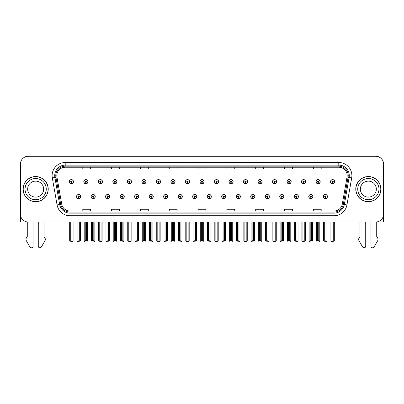 <?xml version="1.0" encoding="UTF-8"?>
<svg xmlns="http://www.w3.org/2000/svg" width="404" height="404" viewBox="0 0 404 404"><rect width="100%" height="100%" fill="white"/><g stroke="black" fill="none" stroke-linecap="round" stroke-linejoin="round"><path stroke-width="0.61" d="M207.161 196.566A2.096 2.096 0 0 0 209.257 198.662A2.096 2.096 0 0 0 211.353 196.566A2.096 2.096 0 0 0 209.257 194.47A2.096 2.096 0 0 0 207.161 196.566M221.675 196.566A2.096 2.096 0 0 0 223.771 198.662A2.096 2.096 0 0 0 225.866 196.566A2.096 2.096 0 0 0 223.771 194.47A2.096 2.096 0 0 0 221.675 196.566M236.183 196.566A2.096 2.096 0 0 0 238.279 198.662A2.096 2.096 0 0 0 240.375 196.566A2.096 2.096 0 0 0 238.279 194.47A2.096 2.096 0 0 0 236.183 196.566M279.725 196.566A2.096 2.096 0 0 0 281.82 198.662A2.096 2.096 0 0 0 283.916 196.566A2.096 2.096 0 0 0 281.82 194.47A2.096 2.096 0 0 0 279.725 196.566M308.747 196.566A2.096 2.096 0 0 0 310.843 198.662A2.096 2.096 0 0 0 312.938 196.566A2.096 2.096 0 0 0 310.843 194.47A2.096 2.096 0 0 0 308.747 196.566M294.238 196.566A2.096 2.096 0 0 0 296.334 198.662A2.096 2.096 0 0 0 298.43 196.566A2.096 2.096 0 0 0 296.334 194.47A2.096 2.096 0 0 0 294.238 196.566M250.697 196.566A2.096 2.096 0 0 0 252.793 198.662A2.096 2.096 0 0 0 254.889 196.566A2.096 2.096 0 0 0 252.793 194.47A2.096 2.096 0 0 0 250.697 196.566M192.647 196.566A2.096 2.096 0 0 0 194.743 198.662A2.096 2.096 0 0 0 196.839 196.566A2.096 2.096 0 0 0 194.743 194.47A2.096 2.096 0 0 0 192.647 196.566M178.134 196.566A2.096 2.096 0 0 0 180.229 198.662A2.096 2.096 0 0 0 182.325 196.566A2.096 2.096 0 0 0 180.229 194.47A2.096 2.096 0 0 0 178.134 196.566M163.625 196.566A2.096 2.096 0 0 0 165.721 198.662A2.096 2.096 0 0 0 167.817 196.566A2.096 2.096 0 0 0 165.721 194.47A2.096 2.096 0 0 0 163.625 196.566M149.111 196.566A2.096 2.096 0 0 0 151.207 198.662A2.096 2.096 0 0 0 153.303 196.566A2.096 2.096 0 0 0 151.207 194.47A2.096 2.096 0 0 0 149.111 196.566M134.598 196.566A2.096 2.096 0 0 0 136.693 198.662A2.096 2.096 0 0 0 138.789 196.566A2.096 2.096 0 0 0 136.693 194.47A2.096 2.096 0 0 0 134.598 196.566M120.084 196.566A2.096 2.096 0 0 0 122.18 198.662A2.096 2.096 0 0 0 124.275 196.566A2.096 2.096 0 0 0 122.18 194.47A2.096 2.096 0 0 0 120.084 196.566M105.57 196.566A2.096 2.096 0 0 0 107.666 198.662A2.096 2.096 0 0 0 109.762 196.566A2.096 2.096 0 0 0 107.666 194.47A2.096 2.096 0 0 0 105.57 196.566M91.062 196.566A2.096 2.096 0 0 0 93.157 198.662A2.096 2.096 0 0 0 95.253 196.566A2.096 2.096 0 0 0 93.157 194.47A2.096 2.096 0 0 0 91.062 196.566M76.548 196.566A2.096 2.096 0 0 0 78.644 198.662A2.096 2.096 0 0 0 80.739 196.566A2.096 2.096 0 0 0 78.644 194.47A2.096 2.096 0 0 0 76.548 196.566M265.211 196.566A2.096 2.096 0 0 0 267.307 198.662A2.096 2.096 0 0 0 269.402 196.566A2.096 2.096 0 0 0 267.307 194.47A2.096 2.096 0 0 0 265.211 196.566M199.904 181.689A2.096 2.096 0 0 0 202 183.785A2.096 2.096 0 0 0 204.096 181.689A2.096 2.096 0 0 0 202 179.593A2.096 2.096 0 0 0 199.904 181.689M214.418 181.689A2.096 2.096 0 0 0 216.514 183.785A2.096 2.096 0 0 0 218.609 181.689A2.096 2.096 0 0 0 216.514 179.593A2.096 2.096 0 0 0 214.418 181.689M228.932 181.689A2.096 2.096 0 0 0 231.027 183.785A2.096 2.096 0 0 0 233.123 181.689A2.096 2.096 0 0 0 231.027 179.593A2.096 2.096 0 0 0 228.932 181.689M272.468 181.689A2.096 2.096 0 0 0 274.563 183.785A2.096 2.096 0 0 0 276.659 181.689A2.096 2.096 0 0 0 274.563 179.593A2.096 2.096 0 0 0 272.468 181.689M286.981 181.689A2.096 2.096 0 0 0 289.077 183.785A2.096 2.096 0 0 0 291.173 181.689A2.096 2.096 0 0 0 289.077 179.593A2.096 2.096 0 0 0 286.981 181.689M301.49 181.689A2.096 2.096 0 0 0 303.586 183.785A2.096 2.096 0 0 0 305.682 181.689A2.096 2.096 0 0 0 303.586 179.593A2.096 2.096 0 0 0 301.49 181.689M243.44 181.689A2.096 2.096 0 0 0 245.536 183.785A2.096 2.096 0 0 0 247.632 181.689A2.096 2.096 0 0 0 245.536 179.593A2.096 2.096 0 0 0 243.44 181.689M316.004 181.689A2.096 2.096 0 0 0 318.099 183.785A2.096 2.096 0 0 0 320.195 181.689A2.096 2.096 0 0 0 318.099 179.593A2.096 2.096 0 0 0 316.004 181.689M185.391 181.689A2.096 2.096 0 0 0 187.486 183.785A2.096 2.096 0 0 0 189.582 181.689A2.096 2.096 0 0 0 187.486 179.593A2.096 2.096 0 0 0 185.391 181.689M170.877 181.689A2.096 2.096 0 0 0 172.973 183.785A2.096 2.096 0 0 0 175.068 181.689A2.096 2.096 0 0 0 172.973 179.593A2.096 2.096 0 0 0 170.877 181.689M156.368 181.689A2.096 2.096 0 0 0 158.464 183.785A2.096 2.096 0 0 0 160.56 181.689A2.096 2.096 0 0 0 158.464 179.593A2.096 2.096 0 0 0 156.368 181.689M141.855 181.689A2.096 2.096 0 0 0 143.95 183.785A2.096 2.096 0 0 0 146.046 181.689A2.096 2.096 0 0 0 143.95 179.593A2.096 2.096 0 0 0 141.855 181.689M127.341 181.689A2.096 2.096 0 0 0 129.437 183.785A2.096 2.096 0 0 0 131.532 181.689A2.096 2.096 0 0 0 129.437 179.593A2.096 2.096 0 0 0 127.341 181.689M112.827 181.689A2.096 2.096 0 0 0 114.923 183.785A2.096 2.096 0 0 0 117.019 181.689A2.096 2.096 0 0 0 114.923 179.593A2.096 2.096 0 0 0 112.827 181.689M98.318 181.689A2.096 2.096 0 0 0 100.414 183.785A2.096 2.096 0 0 0 102.51 181.689A2.096 2.096 0 0 0 100.414 179.593A2.096 2.096 0 0 0 98.318 181.689M83.805 181.689A2.096 2.096 0 0 0 85.9 183.785A2.096 2.096 0 0 0 87.996 181.689A2.096 2.096 0 0 0 85.9 179.593A2.096 2.096 0 0 0 83.805 181.689M69.291 181.689A2.096 2.096 0 0 0 71.387 183.785A2.096 2.096 0 0 0 73.483 181.689A2.096 2.096 0 0 0 71.387 179.593A2.096 2.096 0 0 0 69.291 181.689M257.954 181.689A2.096 2.096 0 0 0 260.05 183.785A2.096 2.096 0 0 0 262.146 181.689A2.096 2.096 0 0 0 260.05 179.593A2.096 2.096 0 0 0 257.954 181.689M323.261 196.566A2.096 2.096 0 0 0 325.356 198.662A2.096 2.096 0 0 0 327.452 196.566A2.096 2.096 0 0 0 325.356 194.47A2.096 2.096 0 0 0 323.261 196.566M330.517 181.689A2.096 2.096 0 0 0 332.613 183.785A2.096 2.096 0 0 0 334.709 181.689A2.096 2.096 0 0 0 332.613 179.593A2.096 2.096 0 0 0 330.517 181.689M376.725 221.937L383.593 222.003L383.593 164.11A7.858 7.858 0 0 0 375.73 156.252L28.27 156.252A7.858 7.858 0 0 0 20.407 164.11L20.407 222.003L27.275 222.003L27.275 236.527L26.341 238.067A2.621 2.621 0 0 0 26.154 240.4L29.916 246.97A1.672 1.672 0 0 0 33.037 246.132L33.037 222.003L38.274 222.003L38.274 246.132A1.672 1.672 0 0 0 41.395 246.97L45.157 240.4A2.621 2.621 0 0 0 44.97 238.067L44.036 236.527L44.036 222.003M359.964 222.003L359.964 236.527L359.03 238.067A2.621 2.621 0 0 0 358.843 240.4L362.605 246.97A1.672 1.672 0 0 0 365.726 246.132L365.726 222.003L370.963 222.003L370.963 246.132A1.672 1.672 0 0 0 374.084 246.97L377.846 240.4A2.621 2.621 0 0 0 377.659 238.067L376.725 236.527L376.725 222.003M23.084 189.128A12.574 12.574 0 0 0 35.658 201.702A12.574 12.574 0 0 0 48.227 189.128A12.574 12.574 0 0 0 35.658 176.553A12.574 12.574 0 0 0 23.084 189.128M355.772 189.128A12.574 12.574 0 0 0 368.342 201.702A12.574 12.574 0 0 0 380.916 189.128A12.574 12.574 0 0 0 368.342 176.553A12.574 12.574 0 0 0 355.772 189.128M56.823 175.609A8.383 8.383 0 0 1 65.206 167.226L338.794 167.226A8.383 8.383 0 0 1 347.051 177.063L342.284 204.101A8.383 8.383 0 0 1 334.027 211.024L69.973 211.024A8.383 8.383 0 0 1 61.716 204.101L56.949 177.063A8.383 8.383 0 0 1 56.823 175.609M55.772 175.609A9.428 9.428 0 0 0 55.919 177.25L60.686 204.283A9.428 9.428 0 0 0 69.973 212.075L334.027 212.075A9.428 9.428 0 0 0 343.314 204.283L348.081 177.25A9.428 9.428 0 0 0 338.794 166.18L65.206 166.18A9.428 9.428 0 0 0 55.772 175.609M52.308 177.886A13.1 13.1 0 0 1 65.206 162.514L338.794 162.514A13.1 13.1 0 0 1 351.692 177.886L346.93 204.919A13.1 13.1 0 0 1 334.027 215.741L69.973 215.741A13.1 13.1 0 0 1 57.07 204.919L52.308 177.886L54.883 177.432A10.479 10.479 0 0 1 65.206 165.13L338.794 165.13A10.479 10.479 0 0 1 349.117 177.432L344.349 204.464A10.479 10.479 0 0 1 334.027 213.12L69.973 213.12A10.479 10.479 0 0 1 59.651 204.464L54.883 177.432A10.479 10.479 0 0 1 54.727 175.609M375.73 156.252L28.27 156.252M20.407 164.11L20.407 214.145A7.858 7.858 0 0 0 28.27 222.003L375.73 222.003A7.858 7.858 0 0 0 383.593 214.145L383.593 164.11M198.071 167.226L198.071 169.003L205.929 169.003L205.929 167.226M169.256 167.226L169.256 169.003L177.114 169.003L177.114 167.226M140.441 167.226L140.441 169.003L148.298 169.003L148.298 167.226M111.625 167.226L111.625 169.003L119.483 169.003L119.483 167.226M82.81 167.226L82.81 169.003L90.668 169.003L90.668 167.226M226.886 167.226L226.886 169.003L234.744 169.003L234.744 167.226M255.702 167.226L255.702 169.003L263.56 169.003L263.56 167.226M284.517 167.226L284.517 169.003L292.375 169.003L292.375 167.226M313.332 167.226L313.332 169.003L321.19 169.003L321.19 167.226M205.929 211.024L205.929 209.252L198.071 209.252L198.071 211.024M177.114 211.024L177.114 209.252L169.256 209.252L169.256 211.024M148.298 211.024L148.298 209.252L140.441 209.252L140.441 211.024M119.483 211.024L119.483 209.252L111.625 209.252L111.625 211.024M90.668 211.024L90.668 209.252L82.81 209.252L82.81 211.024M234.744 211.024L234.744 209.252L226.886 209.252L226.886 211.024M263.56 211.024L263.56 209.252L255.702 209.252L255.702 211.024M292.375 211.024L292.375 209.252L284.517 209.252L284.517 211.024M321.19 211.024L321.19 209.252L313.332 209.252L313.332 211.024M326.013 222.003L326.013 240.415L325.356 241.35L324.7 240.415L324.7 237.981L323.654 237.981L323.654 240.602L324.412 241.91L326.306 241.91L327.058 240.602L327.058 222.003M325.326 197.223L325.271 198.531A1.964 1.964 0 0 1 323.392 196.566A1.964 1.964 0 0 1 325.356 194.602A1.964 1.964 0 0 1 327.321 196.566A1.964 1.964 0 0 1 325.442 198.531L325.387 197.223A0.657 0.657 0 0 0 326.013 196.566A0.657 0.657 0 0 0 325.356 195.91A0.657 0.657 0 0 0 324.7 196.566A0.657 0.657 0 0 0 325.326 197.223L325.346 196.829A0.263 0.263 0 0 1 325.094 196.566A0.263 0.263 0 0 1 325.356 196.304A0.263 0.263 0 0 1 325.619 196.566A0.263 0.263 0 0 1 325.366 196.829L325.387 197.223M323.654 222.003L323.654 237.981M324.7 222.003L324.7 237.981M326.013 237.981L327.058 237.981M333.27 222.003L333.27 240.415L332.613 241.35L331.957 240.415L331.957 237.981L330.911 237.981L330.911 240.602L331.669 241.91L333.558 241.91L334.315 240.602L334.315 222.003M332.583 182.34L332.527 183.648A1.964 1.964 0 0 1 330.649 181.689A1.964 1.964 0 0 1 332.613 179.724A1.964 1.964 0 0 1 334.578 181.689A1.964 1.964 0 0 1 332.699 183.648L332.644 182.34A0.657 0.657 0 0 0 333.27 181.689A0.657 0.657 0 0 0 332.613 181.032A0.657 0.657 0 0 0 331.957 181.689A0.657 0.657 0 0 0 332.583 182.34L332.603 181.952A0.263 0.263 0 0 1 332.351 181.689A0.263 0.263 0 0 1 332.613 181.426A0.263 0.263 0 0 1 332.876 181.689A0.263 0.263 0 0 1 332.623 181.952L332.644 182.34M330.911 222.003L330.911 237.981M331.957 222.003L331.957 237.981M333.27 237.981L334.315 237.981M311.499 222.003L311.499 240.415L310.843 241.35L310.191 240.415L310.191 237.981L309.141 237.981L309.141 240.602L309.898 241.91L311.792 241.91L312.544 240.602L312.544 222.003M310.817 197.223L310.757 198.531A1.964 1.964 0 0 1 308.878 196.566A1.964 1.964 0 0 1 310.843 194.602A1.964 1.964 0 0 1 312.807 196.566A1.964 1.964 0 0 1 310.929 198.531L310.873 197.223A0.657 0.657 0 0 0 311.499 196.566A0.657 0.657 0 0 0 310.843 195.91A0.657 0.657 0 0 0 310.191 196.566A0.657 0.657 0 0 0 310.817 197.223L310.833 196.829A0.263 0.263 0 0 1 310.58 196.566A0.263 0.263 0 0 1 310.843 196.304A0.263 0.263 0 0 1 311.105 196.566A0.263 0.263 0 0 1 310.858 196.829L310.873 197.223M309.141 222.003L309.141 237.981M310.191 222.003L310.191 237.981M311.499 237.981L312.544 237.981M296.985 222.003L296.985 240.415L296.334 241.35L295.678 240.415L295.678 237.981L294.627 237.981L294.627 240.602L295.385 241.91L297.278 241.91L298.036 240.602L298.036 222.003M296.304 197.223L296.248 198.531A1.964 1.964 0 0 1 294.364 196.566A1.964 1.964 0 0 1 296.334 194.602A1.964 1.964 0 0 1 298.298 196.566A1.964 1.964 0 0 1 296.42 198.531L296.359 197.223A0.657 0.657 0 0 0 296.985 196.566A0.657 0.657 0 0 0 296.334 195.91A0.657 0.657 0 0 0 295.678 196.566A0.657 0.657 0 0 0 296.304 197.223L296.319 196.829A0.263 0.263 0 0 1 296.071 196.566A0.263 0.263 0 0 1 296.334 196.304A0.263 0.263 0 0 1 296.592 196.566A0.263 0.263 0 0 1 296.344 196.829L296.359 197.223M294.627 222.003L294.627 237.981M295.678 222.003L295.678 237.981M296.985 237.981L298.036 237.981M282.472 222.003L282.472 240.415L281.82 241.35L281.164 240.415L281.164 237.981L280.118 237.981L280.118 240.602L280.871 241.91L282.765 241.91L283.522 240.602L283.522 222.003M281.79 197.223L281.734 198.531A1.964 1.964 0 0 1 279.856 196.566A1.964 1.964 0 0 1 281.82 194.602A1.964 1.964 0 0 1 283.785 196.566A1.964 1.964 0 0 1 281.906 198.531L281.846 197.223A0.657 0.657 0 0 0 282.472 196.566A0.657 0.657 0 0 0 281.82 195.91A0.657 0.657 0 0 0 281.164 196.566A0.657 0.657 0 0 0 281.79 197.223L281.81 196.829A0.263 0.263 0 0 1 281.558 196.566A0.263 0.263 0 0 1 281.82 196.304A0.263 0.263 0 0 1 282.083 196.566A0.263 0.263 0 0 1 281.83 196.829L281.846 197.223M280.118 222.003L280.118 237.981M281.164 222.003L281.164 237.981M282.472 237.981L283.522 237.981M318.756 222.003L318.756 240.415L318.099 241.35L317.448 240.415L317.448 237.981L316.398 237.981L316.398 240.602L317.155 241.91L319.049 241.91L319.801 240.602L319.801 222.003M318.074 182.34L318.014 183.648A1.964 1.964 0 0 1 316.135 181.689A1.964 1.964 0 0 1 318.099 179.724A1.964 1.964 0 0 1 320.064 181.689A1.964 1.964 0 0 1 318.185 183.648L318.13 182.34A0.657 0.657 0 0 0 318.756 181.689A0.657 0.657 0 0 0 318.099 181.032A0.657 0.657 0 0 0 317.448 181.689A0.657 0.657 0 0 0 318.074 182.34L318.089 181.952A0.263 0.263 0 0 1 317.837 181.689A0.263 0.263 0 0 1 318.099 181.426A0.263 0.263 0 0 1 318.362 181.689A0.263 0.263 0 0 1 318.11 181.952L318.13 182.34M316.398 222.003L316.398 237.981M317.448 222.003L317.448 237.981M318.756 237.981L319.801 237.981M304.242 222.003L304.242 240.415L303.586 241.35L302.934 240.415L302.934 237.981L301.884 237.981L301.884 240.602L302.641 241.91L304.535 241.91L305.293 240.602L305.293 222.003M303.561 182.34L303.5 183.648A1.964 1.964 0 0 1 301.621 181.689A1.964 1.964 0 0 1 303.586 179.724A1.964 1.964 0 0 1 305.55 181.689A1.964 1.964 0 0 1 303.672 183.648L303.616 182.34A0.657 0.657 0 0 0 304.242 181.689A0.657 0.657 0 0 0 303.586 181.032A0.657 0.657 0 0 0 302.934 181.689A0.657 0.657 0 0 0 303.561 182.34L303.576 181.952A0.263 0.263 0 0 1 303.328 181.689A0.263 0.263 0 0 1 303.586 181.426A0.263 0.263 0 0 1 303.848 181.689A0.263 0.263 0 0 1 303.601 181.952L303.616 182.34M301.884 222.003L301.884 237.981M302.934 222.003L302.934 237.981M304.242 237.981L305.293 237.981M289.729 222.003L289.729 240.415L289.077 241.35L288.421 240.415L288.421 237.981L287.37 237.981L287.37 240.602L288.128 241.91L290.022 241.91L290.779 240.602L290.779 222.003M289.047 182.34L288.991 183.648A1.964 1.964 0 0 1 287.113 181.689A1.964 1.964 0 0 1 289.077 179.724A1.964 1.964 0 0 1 291.042 181.689A1.964 1.964 0 0 1 289.163 183.648L289.102 182.34A0.657 0.657 0 0 0 289.729 181.689A0.657 0.657 0 0 0 289.077 181.032A0.657 0.657 0 0 0 288.421 181.689A0.657 0.657 0 0 0 289.047 182.34L289.062 181.952A0.263 0.263 0 0 1 288.815 181.689A0.263 0.263 0 0 1 289.077 181.426A0.263 0.263 0 0 1 289.34 181.689A0.263 0.263 0 0 1 289.087 181.952L289.102 182.34M287.37 222.003L287.37 237.981M288.421 222.003L288.421 237.981M289.729 237.981L290.779 237.981M275.22 222.003L275.22 240.415L274.563 241.35L273.907 240.415L273.907 237.981L272.862 237.981L272.862 240.602L273.614 241.91L275.508 241.91L276.265 240.602L276.265 222.003M274.533 182.34L274.478 183.648A1.964 1.964 0 0 1 272.599 181.689A1.964 1.964 0 0 1 274.563 179.724A1.964 1.964 0 0 1 276.528 181.689A1.964 1.964 0 0 1 274.649 183.648L274.594 182.34A0.657 0.657 0 0 0 275.22 181.689A0.657 0.657 0 0 0 274.563 181.032A0.657 0.657 0 0 0 273.907 181.689A0.657 0.657 0 0 0 274.533 182.34L274.553 181.952A0.263 0.263 0 0 1 274.301 181.689A0.263 0.263 0 0 1 274.563 181.426A0.263 0.263 0 0 1 274.826 181.689A0.263 0.263 0 0 1 274.574 181.952L274.594 182.34M272.862 222.003L272.862 237.981M273.907 222.003L273.907 237.981M275.22 237.981L276.265 237.981M20.407 201.162A5.237 5.237 0 0 0 20.2 201.177L20.2 179.694A5.237 5.237 0 0 1 20.407 178.23M20.407 205.894L20.407 203.273M383.593 178.23A5.237 5.237 0 0 1 383.8 179.694L383.8 201.177A5.237 5.237 0 0 0 383.593 201.162M383.593 203.273L383.593 205.894M43.647 189.128A7.989 7.989 0 0 0 35.658 181.138A7.989 7.989 0 0 0 27.664 189.128A7.989 7.989 0 0 0 35.658 197.117A7.989 7.989 0 0 0 43.647 189.128A7.989 7.989 0 0 1 35.658 197.117A7.989 7.989 0 0 1 27.664 189.128M23.215 189.128A12.443 12.443 0 0 1 35.658 176.684A12.443 12.443 0 0 1 48.096 189.128A12.443 12.443 0 0 1 35.658 201.571A12.443 12.443 0 0 1 23.215 189.128M376.336 189.128A7.989 7.989 0 0 0 368.342 181.138A7.989 7.989 0 0 0 360.353 189.128A7.989 7.989 0 0 0 368.342 197.117A7.989 7.989 0 0 0 376.336 189.128A7.989 7.989 0 0 1 368.342 197.117A7.989 7.989 0 0 1 360.353 189.128M355.904 189.128A12.443 12.443 0 0 1 368.342 176.684A12.443 12.443 0 0 1 380.785 189.128A12.443 12.443 0 0 1 368.342 201.571A12.443 12.443 0 0 1 355.904 189.128M267.963 222.003L267.963 240.415L267.307 241.35L266.65 240.415L266.65 237.981L265.605 237.981L265.605 240.602L266.362 241.91L268.251 241.91L269.008 240.602L269.008 222.003M267.276 197.223L267.221 198.531A1.964 1.964 0 0 1 265.342 196.566A1.964 1.964 0 0 1 267.307 194.602A1.964 1.964 0 0 1 269.271 196.566A1.964 1.964 0 0 1 267.392 198.531L267.337 197.223A0.657 0.657 0 0 0 267.963 196.566A0.657 0.657 0 0 0 267.307 195.91A0.657 0.657 0 0 0 266.65 196.566A0.657 0.657 0 0 0 267.276 197.223L267.296 196.829A0.263 0.263 0 0 1 267.044 196.566A0.263 0.263 0 0 1 267.307 196.304A0.263 0.263 0 0 1 267.569 196.566A0.263 0.263 0 0 1 267.317 196.829L267.337 197.223M265.605 222.003L265.605 237.981M266.65 222.003L266.65 237.981M267.963 237.981L269.008 237.981M253.449 222.003L253.449 240.415L252.793 241.35L252.141 240.415L252.141 237.981L251.091 237.981L251.091 240.602L251.849 241.91L253.742 241.91L254.495 240.602L254.495 222.003M252.768 197.223L252.707 198.531A1.964 1.964 0 0 1 250.828 196.566A1.964 1.964 0 0 1 252.793 194.602A1.964 1.964 0 0 1 254.757 196.566A1.964 1.964 0 0 1 252.879 198.531L252.823 197.223A0.657 0.657 0 0 0 253.449 196.566A0.657 0.657 0 0 0 252.793 195.91A0.657 0.657 0 0 0 252.141 196.566A0.657 0.657 0 0 0 252.768 197.223L252.783 196.829A0.263 0.263 0 0 1 252.53 196.566A0.263 0.263 0 0 1 252.793 196.304A0.263 0.263 0 0 1 253.056 196.566A0.263 0.263 0 0 1 252.803 196.829L252.823 197.223M251.091 222.003L251.091 237.981M252.141 222.003L252.141 237.981M253.449 237.981L254.495 237.981M238.936 222.003L238.936 240.415L238.279 241.35L237.628 240.415L237.628 237.981L236.577 237.981L236.577 240.602L237.335 241.91L239.229 241.91L239.986 240.602L239.986 222.003M238.254 197.223L238.193 198.531A1.964 1.964 0 0 1 236.315 196.566A1.964 1.964 0 0 1 238.279 194.602A1.964 1.964 0 0 1 240.244 196.566A1.964 1.964 0 0 1 238.365 198.531L238.309 197.223A0.657 0.657 0 0 0 238.936 196.566A0.657 0.657 0 0 0 238.279 195.91A0.657 0.657 0 0 0 237.628 196.566A0.657 0.657 0 0 0 238.254 197.223L238.269 196.829A0.263 0.263 0 0 1 238.022 196.566A0.263 0.263 0 0 1 238.279 196.304A0.263 0.263 0 0 1 238.542 196.566A0.263 0.263 0 0 1 238.294 196.829L238.309 197.223M236.577 222.003L236.577 237.981M237.628 222.003L237.628 237.981M238.936 237.981L239.986 237.981M260.706 222.003L260.706 240.415L260.05 241.35L259.393 240.415L259.393 237.981L258.348 237.981L258.348 240.602L259.105 241.91L260.999 241.91L261.752 240.602L261.752 222.003M260.019 182.34L259.964 183.648A1.964 1.964 0 0 1 258.085 181.689A1.964 1.964 0 0 1 260.05 179.724A1.964 1.964 0 0 1 262.014 181.689A1.964 1.964 0 0 1 260.136 183.648L260.08 182.34A0.657 0.657 0 0 0 260.706 181.689A0.657 0.657 0 0 0 260.05 181.032A0.657 0.657 0 0 0 259.393 181.689A0.657 0.657 0 0 0 260.019 182.34L260.04 181.952A0.263 0.263 0 0 1 259.787 181.689A0.263 0.263 0 0 1 260.05 181.426A0.263 0.263 0 0 1 260.312 181.689A0.263 0.263 0 0 1 260.06 181.952L260.08 182.34M258.348 222.003L258.348 237.981M259.393 222.003L259.393 237.981M260.706 237.981L261.752 237.981M246.193 222.003L246.193 240.415L245.536 241.35L244.885 240.415L244.885 237.981L243.834 237.981L243.834 240.602L244.592 241.91L246.485 241.91L247.243 240.602L247.243 222.003M245.511 182.34L245.45 183.648A1.964 1.964 0 0 1 243.572 181.689A1.964 1.964 0 0 1 245.536 179.724A1.964 1.964 0 0 1 247.501 181.689A1.964 1.964 0 0 1 245.622 183.648L245.566 182.34A0.657 0.657 0 0 0 246.193 181.689A0.657 0.657 0 0 0 245.536 181.032A0.657 0.657 0 0 0 244.885 181.689A0.657 0.657 0 0 0 245.511 182.34L245.526 181.952A0.263 0.263 0 0 1 245.273 181.689A0.263 0.263 0 0 1 245.536 181.426A0.263 0.263 0 0 1 245.799 181.689A0.263 0.263 0 0 1 245.551 181.952L245.566 182.34M243.834 222.003L243.834 237.981M244.885 222.003L244.885 237.981M246.193 237.981L247.243 237.981M231.679 222.003L231.679 240.415L231.027 241.35L230.371 240.415L230.371 237.981L229.321 237.981L229.321 240.602L230.078 241.91L231.972 241.91L232.729 240.602L232.729 222.003M230.997 182.34L230.942 183.648A1.964 1.964 0 0 1 229.063 181.689A1.964 1.964 0 0 1 231.027 179.724A1.964 1.964 0 0 1 232.992 181.689A1.964 1.964 0 0 1 231.113 183.648L231.053 182.34A0.657 0.657 0 0 0 231.679 181.689A0.657 0.657 0 0 0 231.027 181.032A0.657 0.657 0 0 0 230.371 181.689A0.657 0.657 0 0 0 230.997 182.34L231.012 181.952A0.263 0.263 0 0 1 230.765 181.689A0.263 0.263 0 0 1 231.027 181.426A0.263 0.263 0 0 1 231.285 181.689A0.263 0.263 0 0 1 231.037 181.952L231.053 182.34M229.321 222.003L229.321 237.981M230.371 222.003L230.371 237.981M231.679 237.981L232.729 237.981M224.422 222.003L224.422 240.415L223.771 241.35L223.114 240.415L223.114 237.981L222.064 237.981L222.064 240.602L222.821 241.91L224.715 241.91L225.472 240.602L225.472 222.003M223.74 197.223L223.685 198.531A1.964 1.964 0 0 1 221.806 196.566A1.964 1.964 0 0 1 223.771 194.602A1.964 1.964 0 0 1 225.735 196.566A1.964 1.964 0 0 1 223.856 198.531L223.796 197.223A0.657 0.657 0 0 0 224.422 196.566A0.657 0.657 0 0 0 223.771 195.91A0.657 0.657 0 0 0 223.114 196.566A0.657 0.657 0 0 0 223.74 197.223L223.755 196.829A0.263 0.263 0 0 1 223.508 196.566A0.263 0.263 0 0 1 223.771 196.304A0.263 0.263 0 0 1 224.033 196.566A0.263 0.263 0 0 1 223.781 196.829L223.796 197.223M222.064 222.003L222.064 237.981M223.114 222.003L223.114 237.981M224.422 237.981L225.472 237.981M209.913 222.003L209.913 240.415L209.257 241.35L208.6 240.415L208.6 237.981L207.555 237.981L207.555 240.602L208.307 241.91L210.201 241.91L210.959 240.602L210.959 222.003M209.227 197.223L209.171 198.531A1.964 1.964 0 0 1 207.292 196.566A1.964 1.964 0 0 1 209.257 194.602A1.964 1.964 0 0 1 211.221 196.566A1.964 1.964 0 0 1 209.343 198.531L209.287 197.223A0.657 0.657 0 0 0 209.913 196.566A0.657 0.657 0 0 0 209.257 195.91A0.657 0.657 0 0 0 208.6 196.566A0.657 0.657 0 0 0 209.227 197.223L209.247 196.829A0.263 0.263 0 0 1 208.994 196.566A0.263 0.263 0 0 1 209.257 196.304A0.263 0.263 0 0 1 209.519 196.566A0.263 0.263 0 0 1 209.267 196.829L209.287 197.223M207.555 222.003L207.555 237.981M208.6 222.003L208.6 237.981M209.913 237.981L210.959 237.981M195.4 222.003L195.4 240.415L194.743 241.35L194.087 240.415L194.087 237.981L193.041 237.981L193.041 240.602L193.799 241.91L195.693 241.91L196.445 240.602L196.445 222.003M194.713 197.223L194.657 198.531A1.964 1.964 0 0 1 192.779 196.566A1.964 1.964 0 0 1 194.743 194.602A1.964 1.964 0 0 1 196.708 196.566A1.964 1.964 0 0 1 194.829 198.531L194.773 197.223A0.657 0.657 0 0 0 195.4 196.566A0.657 0.657 0 0 0 194.743 195.91A0.657 0.657 0 0 0 194.087 196.566A0.657 0.657 0 0 0 194.713 197.223L194.733 196.829A0.263 0.263 0 0 1 194.481 196.566A0.263 0.263 0 0 1 194.743 196.304A0.263 0.263 0 0 1 195.006 196.566A0.263 0.263 0 0 1 194.753 196.829L194.773 197.223M193.041 222.003L193.041 237.981M194.087 222.003L194.087 237.981M195.4 237.981L196.445 237.981M180.886 222.003L180.886 240.415L180.229 241.35L179.578 240.415L179.578 237.981L178.528 237.981L178.528 240.602L179.285 241.91L181.179 241.91L181.936 240.602L181.936 222.003M180.204 197.223L180.144 198.531A1.964 1.964 0 0 1 178.265 196.566A1.964 1.964 0 0 1 180.229 194.602A1.964 1.964 0 0 1 182.194 196.566A1.964 1.964 0 0 1 180.315 198.531L180.26 197.223A0.657 0.657 0 0 0 180.886 196.566A0.657 0.657 0 0 0 180.229 195.91A0.657 0.657 0 0 0 179.578 196.566A0.657 0.657 0 0 0 180.204 197.223L180.219 196.829A0.263 0.263 0 0 1 179.967 196.566A0.263 0.263 0 0 1 180.229 196.304A0.263 0.263 0 0 1 180.492 196.566A0.263 0.263 0 0 1 180.245 196.829L180.26 197.223M178.528 222.003L178.528 237.981M179.578 222.003L179.578 237.981M180.886 237.981L181.936 237.981M166.372 222.003L166.372 240.415L165.721 241.35L165.064 240.415L165.064 237.981L164.014 237.981L164.014 240.602L164.771 241.91L166.665 241.91L167.423 240.602L167.423 222.003M165.691 197.223L165.635 198.531A1.964 1.964 0 0 1 163.756 196.566A1.964 1.964 0 0 1 165.721 194.602A1.964 1.964 0 0 1 167.685 196.566A1.964 1.964 0 0 1 165.807 198.531L165.746 197.223A0.657 0.657 0 0 0 166.372 196.566A0.657 0.657 0 0 0 165.721 195.91A0.657 0.657 0 0 0 165.064 196.566A0.657 0.657 0 0 0 165.691 197.223L165.706 196.829A0.263 0.263 0 0 1 165.458 196.566A0.263 0.263 0 0 1 165.721 196.304A0.263 0.263 0 0 1 165.978 196.566A0.263 0.263 0 0 1 165.731 196.829L165.746 197.223M164.014 222.003L164.014 237.981M165.064 222.003L165.064 237.981M166.372 237.981L167.423 237.981M217.165 222.003L217.165 240.415L216.514 241.35L215.857 240.415L215.857 237.981L214.812 237.981L214.812 240.602L215.564 241.91L217.458 241.91L218.216 240.602L218.216 222.003M216.483 182.34L216.428 183.648A1.964 1.964 0 0 1 214.549 181.689A1.964 1.964 0 0 1 216.514 179.724A1.964 1.964 0 0 1 218.478 181.689A1.964 1.964 0 0 1 216.6 183.648L216.539 182.34A0.657 0.657 0 0 0 217.165 181.689A0.657 0.657 0 0 0 216.514 181.032A0.657 0.657 0 0 0 215.857 181.689A0.657 0.657 0 0 0 216.483 182.34L216.504 181.952A0.263 0.263 0 0 1 216.251 181.689A0.263 0.263 0 0 1 216.514 181.426A0.263 0.263 0 0 1 216.776 181.689A0.263 0.263 0 0 1 216.524 181.952L216.539 182.34M214.812 222.003L214.812 237.981M215.857 222.003L215.857 237.981M217.165 237.981L218.216 237.981M202.656 222.003L202.656 240.415L202 241.35L201.344 240.415L201.344 237.981L200.298 237.981L200.298 240.602L201.056 241.91L202.944 241.91L203.702 240.602L203.702 222.003M201.97 182.34L201.914 183.648A1.964 1.964 0 0 1 200.036 181.689A1.964 1.964 0 0 1 202 179.724A1.964 1.964 0 0 1 203.964 181.689A1.964 1.964 0 0 1 202.086 183.648L202.03 182.34A0.657 0.657 0 0 0 202.656 181.689A0.657 0.657 0 0 0 202 181.032A0.657 0.657 0 0 0 201.344 181.689A0.657 0.657 0 0 0 201.97 182.34L201.99 181.952A0.263 0.263 0 0 1 201.737 181.689A0.263 0.263 0 0 1 202 181.426A0.263 0.263 0 0 1 202.263 181.689A0.263 0.263 0 0 1 202.01 181.952L202.03 182.34M200.298 222.003L200.298 237.981M201.344 222.003L201.344 237.981M202.656 237.981L203.702 237.981M188.143 222.003L188.143 240.415L187.486 241.35L186.835 240.415L186.835 237.981L185.784 237.981L185.784 240.602L186.542 241.91L188.436 241.91L189.188 240.602L189.188 222.003M187.461 182.34L187.4 183.648A1.964 1.964 0 0 1 185.522 181.689A1.964 1.964 0 0 1 187.486 179.724A1.964 1.964 0 0 1 189.451 181.689A1.964 1.964 0 0 1 187.572 183.648L187.517 182.34A0.657 0.657 0 0 0 188.143 181.689A0.657 0.657 0 0 0 187.486 181.032A0.657 0.657 0 0 0 186.835 181.689A0.657 0.657 0 0 0 187.461 182.34L187.476 181.952A0.263 0.263 0 0 1 187.224 181.689A0.263 0.263 0 0 1 187.486 181.426A0.263 0.263 0 0 1 187.749 181.689A0.263 0.263 0 0 1 187.496 181.952L187.517 182.34M185.784 222.003L185.784 237.981M186.835 222.003L186.835 237.981M188.143 237.981L189.188 237.981M173.629 222.003L173.629 240.415L172.973 241.35L172.321 240.415L172.321 237.981L171.271 237.981L171.271 240.602L172.028 241.91L173.922 241.91L174.679 240.602L174.679 222.003M172.947 182.34L172.887 183.648A1.964 1.964 0 0 1 171.008 181.689A1.964 1.964 0 0 1 172.973 179.724A1.964 1.964 0 0 1 174.937 181.689A1.964 1.964 0 0 1 173.058 183.648L173.003 182.34A0.657 0.657 0 0 0 173.629 181.689A0.657 0.657 0 0 0 172.973 181.032A0.657 0.657 0 0 0 172.321 181.689A0.657 0.657 0 0 0 172.947 182.34L172.963 181.952A0.263 0.263 0 0 1 172.715 181.689A0.263 0.263 0 0 1 172.973 181.426A0.263 0.263 0 0 1 173.235 181.689A0.263 0.263 0 0 1 172.988 181.952L173.003 182.34M171.271 222.003L171.271 237.981M172.321 222.003L172.321 237.981M173.629 237.981L174.679 237.981M159.115 222.003L159.115 240.415L158.464 241.35L157.807 240.415L157.807 237.981L156.757 237.981L156.757 240.602L157.515 241.91L159.408 241.91L160.166 240.602L160.166 222.003M158.434 182.34L158.378 183.648A1.964 1.964 0 0 1 156.499 181.689A1.964 1.964 0 0 1 158.464 179.724A1.964 1.964 0 0 1 160.428 181.689A1.964 1.964 0 0 1 158.55 183.648L158.489 182.34A0.657 0.657 0 0 0 159.115 181.689A0.657 0.657 0 0 0 158.464 181.032A0.657 0.657 0 0 0 157.807 181.689A0.657 0.657 0 0 0 158.434 182.34L158.449 181.952A0.263 0.263 0 0 1 158.201 181.689A0.263 0.263 0 0 1 158.464 181.426A0.263 0.263 0 0 1 158.727 181.689A0.263 0.263 0 0 1 158.474 181.952L158.489 182.34M156.757 222.003L156.757 237.981M157.807 222.003L157.807 237.981M159.115 237.981L160.166 237.981M151.859 222.003L151.859 240.415L151.207 241.35L150.551 240.415L150.551 237.981L149.505 237.981L149.505 240.602L150.258 241.91L152.151 241.91L152.909 240.602L152.909 222.003M151.177 197.223L151.121 198.531A1.964 1.964 0 0 1 149.243 196.566A1.964 1.964 0 0 1 151.207 194.602A1.964 1.964 0 0 1 153.172 196.566A1.964 1.964 0 0 1 151.293 198.531L151.232 197.223A0.657 0.657 0 0 0 151.859 196.566A0.657 0.657 0 0 0 151.207 195.91A0.657 0.657 0 0 0 150.551 196.566A0.657 0.657 0 0 0 151.177 197.223L151.197 196.829A0.263 0.263 0 0 1 150.944 196.566A0.263 0.263 0 0 1 151.207 196.304A0.263 0.263 0 0 1 151.47 196.566A0.263 0.263 0 0 1 151.217 196.829L151.232 197.223M149.505 222.003L149.505 237.981M150.551 222.003L150.551 237.981M151.859 237.981L152.909 237.981M137.35 222.003L137.35 240.415L136.693 241.35L136.037 240.415L136.037 237.981L134.992 237.981L134.992 240.602L135.749 241.91L137.638 241.91L138.395 240.602L138.395 222.003M136.663 197.223L136.608 198.531A1.964 1.964 0 0 1 134.729 196.566A1.964 1.964 0 0 1 136.693 194.602A1.964 1.964 0 0 1 138.658 196.566A1.964 1.964 0 0 1 136.779 198.531L136.724 197.223A0.657 0.657 0 0 0 137.35 196.566A0.657 0.657 0 0 0 136.693 195.91A0.657 0.657 0 0 0 136.037 196.566A0.657 0.657 0 0 0 136.663 197.223L136.683 196.829A0.263 0.263 0 0 1 136.431 196.566A0.263 0.263 0 0 1 136.693 196.304A0.263 0.263 0 0 1 136.956 196.566A0.263 0.263 0 0 1 136.703 196.829L136.724 197.223M134.992 222.003L134.992 237.981M136.037 222.003L136.037 237.981M137.35 237.981L138.395 237.981M122.836 222.003L122.836 240.415L122.18 241.35L121.528 240.415L121.528 237.981L120.478 237.981L120.478 240.602L121.235 241.91L123.129 241.91L123.882 240.602L123.882 222.003M122.154 197.223L122.094 198.531A1.964 1.964 0 0 1 120.215 196.566A1.964 1.964 0 0 1 122.18 194.602A1.964 1.964 0 0 1 124.144 196.566A1.964 1.964 0 0 1 122.266 198.531L122.21 197.223A0.657 0.657 0 0 0 122.836 196.566A0.657 0.657 0 0 0 122.18 195.91A0.657 0.657 0 0 0 121.528 196.566A0.657 0.657 0 0 0 122.154 197.223L122.17 196.829A0.263 0.263 0 0 1 121.917 196.566A0.263 0.263 0 0 1 122.18 196.304A0.263 0.263 0 0 1 122.442 196.566A0.263 0.263 0 0 1 122.19 196.829L122.21 197.223M120.478 222.003L120.478 237.981M121.528 222.003L121.528 237.981M122.836 237.981L123.882 237.981M108.323 222.003L108.323 240.415L107.666 241.35L107.015 240.415L107.015 237.981L105.964 237.981L105.964 240.602L106.722 241.91L108.615 241.91L109.373 240.602L109.373 222.003M107.641 197.223L107.58 198.531A1.964 1.964 0 0 1 105.702 196.566A1.964 1.964 0 0 1 107.666 194.602A1.964 1.964 0 0 1 109.635 196.566A1.964 1.964 0 0 1 107.752 198.531L107.696 197.223A0.657 0.657 0 0 0 108.323 196.566A0.657 0.657 0 0 0 107.666 195.91A0.657 0.657 0 0 0 107.015 196.566A0.657 0.657 0 0 0 107.641 197.223L107.656 196.829A0.263 0.263 0 0 1 107.408 196.566A0.263 0.263 0 0 1 107.666 196.304A0.263 0.263 0 0 1 107.929 196.566A0.263 0.263 0 0 1 107.681 196.829L107.696 197.223M105.964 222.003L105.964 237.981M107.015 222.003L107.015 237.981M108.323 237.981L109.373 237.981M93.809 222.003L93.809 240.415L93.157 241.35L92.501 240.415L92.501 237.981L91.456 237.981L91.456 240.602L92.208 241.91L94.102 241.91L94.859 240.602L94.859 222.003M93.127 197.223L93.072 198.531A1.964 1.964 0 0 1 91.193 196.566A1.964 1.964 0 0 1 93.157 194.602A1.964 1.964 0 0 1 95.122 196.566A1.964 1.964 0 0 1 93.243 198.531L93.183 197.223A0.657 0.657 0 0 0 93.809 196.566A0.657 0.657 0 0 0 93.157 195.91A0.657 0.657 0 0 0 92.501 196.566A0.657 0.657 0 0 0 93.127 197.223L93.142 196.829A0.263 0.263 0 0 1 92.895 196.566A0.263 0.263 0 0 1 93.157 196.304A0.263 0.263 0 0 1 93.42 196.566A0.263 0.263 0 0 1 93.167 196.829L93.183 197.223M91.456 222.003L91.456 237.981M92.501 222.003L92.501 237.981M93.809 237.981L94.859 237.981M79.3 222.003L79.3 240.415L78.644 241.35L77.987 240.415L77.987 237.981L76.942 237.981L76.942 240.602L77.694 241.91L79.588 241.91L80.346 240.602L80.346 222.003M78.613 197.223L78.558 198.531A1.964 1.964 0 0 1 76.679 196.566A1.964 1.964 0 0 1 78.644 194.602A1.964 1.964 0 0 1 80.608 196.566A1.964 1.964 0 0 1 78.73 198.531L78.674 197.223A0.657 0.657 0 0 0 79.3 196.566A0.657 0.657 0 0 0 78.644 195.91A0.657 0.657 0 0 0 77.987 196.566A0.657 0.657 0 0 0 78.613 197.223L78.634 196.829A0.263 0.263 0 0 1 78.381 196.566A0.263 0.263 0 0 1 78.644 196.304A0.263 0.263 0 0 1 78.906 196.566A0.263 0.263 0 0 1 78.654 196.829L78.674 197.223M76.942 222.003L76.942 237.981M77.987 222.003L77.987 237.981M79.3 237.981L80.346 237.981M144.607 222.003L144.607 240.415L143.95 241.35L143.294 240.415L143.294 237.981L142.248 237.981L142.248 240.602L143.001 241.91L144.895 241.91L145.652 240.602L145.652 222.003M143.92 182.34L143.864 183.648A1.964 1.964 0 0 1 141.986 181.689A1.964 1.964 0 0 1 143.95 179.724A1.964 1.964 0 0 1 145.915 181.689A1.964 1.964 0 0 1 144.036 183.648L143.981 182.34A0.657 0.657 0 0 0 144.607 181.689A0.657 0.657 0 0 0 143.95 181.032A0.657 0.657 0 0 0 143.294 181.689A0.657 0.657 0 0 0 143.92 182.34L143.94 181.952A0.263 0.263 0 0 1 143.688 181.689A0.263 0.263 0 0 1 143.95 181.426A0.263 0.263 0 0 1 144.213 181.689A0.263 0.263 0 0 1 143.96 181.952L143.981 182.34M142.248 222.003L142.248 237.981M143.294 222.003L143.294 237.981M144.607 237.981L145.652 237.981M130.093 222.003L130.093 240.415L129.437 241.35L128.78 240.415L128.78 237.981L127.735 237.981L127.735 240.602L128.492 241.91L130.386 241.91L131.138 240.602L131.138 222.003M129.406 182.34L129.351 183.648A1.964 1.964 0 0 1 127.472 181.689A1.964 1.964 0 0 1 129.437 179.724A1.964 1.964 0 0 1 131.401 181.689A1.964 1.964 0 0 1 129.522 183.648L129.467 182.34A0.657 0.657 0 0 0 130.093 181.689A0.657 0.657 0 0 0 129.437 181.032A0.657 0.657 0 0 0 128.78 181.689A0.657 0.657 0 0 0 129.406 182.34L129.426 181.952A0.263 0.263 0 0 1 129.174 181.689A0.263 0.263 0 0 1 129.437 181.426A0.263 0.263 0 0 1 129.699 181.689A0.263 0.263 0 0 1 129.447 181.952L129.467 182.34M127.735 222.003L127.735 237.981M128.78 222.003L128.78 237.981M130.093 237.981L131.138 237.981M115.579 222.003L115.579 240.415L114.923 241.35L114.271 240.415L114.271 237.981L113.221 237.981L113.221 240.602L113.978 241.91L115.872 241.91L116.63 240.602L116.63 222.003M114.898 182.34L114.837 183.648A1.964 1.964 0 0 1 112.958 181.689A1.964 1.964 0 0 1 114.923 179.724A1.964 1.964 0 0 1 116.887 181.689A1.964 1.964 0 0 1 115.009 183.648L114.953 182.34A0.657 0.657 0 0 0 115.579 181.689A0.657 0.657 0 0 0 114.923 181.032A0.657 0.657 0 0 0 114.271 181.689A0.657 0.657 0 0 0 114.898 182.34L114.913 181.952A0.263 0.263 0 0 1 114.66 181.689A0.263 0.263 0 0 1 114.923 181.426A0.263 0.263 0 0 1 115.185 181.689A0.263 0.263 0 0 1 114.938 181.952L114.953 182.34M113.221 222.003L113.221 237.981M114.271 222.003L114.271 237.981M115.579 237.981L116.63 237.981M101.066 222.003L101.066 240.415L100.414 241.35L99.758 240.415L99.758 237.981L98.707 237.981L98.707 240.602L99.465 241.91L101.359 241.91L102.116 240.602L102.116 222.003M100.384 182.34L100.328 183.648A1.964 1.964 0 0 1 98.45 181.689A1.964 1.964 0 0 1 100.414 179.724A1.964 1.964 0 0 1 102.379 181.689A1.964 1.964 0 0 1 100.5 183.648L100.439 182.34A0.657 0.657 0 0 0 101.066 181.689A0.657 0.657 0 0 0 100.414 181.032A0.657 0.657 0 0 0 99.758 181.689A0.657 0.657 0 0 0 100.384 182.34L100.399 181.952A0.263 0.263 0 0 1 100.152 181.689A0.263 0.263 0 0 1 100.414 181.426A0.263 0.263 0 0 1 100.672 181.689A0.263 0.263 0 0 1 100.424 181.952L100.439 182.34M98.707 222.003L98.707 237.981M99.758 222.003L99.758 237.981M101.066 237.981L102.116 237.981M86.552 222.003L86.552 240.415L85.9 241.35L85.244 240.415L85.244 237.981L84.199 237.981L84.199 240.602L84.951 241.91L86.845 241.91L87.602 240.602L87.602 222.003M85.87 182.34L85.815 183.648A1.964 1.964 0 0 1 83.936 181.689A1.964 1.964 0 0 1 85.9 179.724A1.964 1.964 0 0 1 87.865 181.689A1.964 1.964 0 0 1 85.986 183.648L85.926 182.34A0.657 0.657 0 0 0 86.552 181.689A0.657 0.657 0 0 0 85.9 181.032A0.657 0.657 0 0 0 85.244 181.689A0.657 0.657 0 0 0 85.87 182.34L85.89 181.952A0.263 0.263 0 0 1 85.638 181.689A0.263 0.263 0 0 1 85.9 181.426A0.263 0.263 0 0 1 86.163 181.689A0.263 0.263 0 0 1 85.911 181.952L85.926 182.34M84.199 222.003L84.199 237.981M85.244 222.003L85.244 237.981M86.552 237.981L87.602 237.981M72.043 222.003L72.043 240.415L71.387 241.35L70.73 240.415L70.73 237.981L69.685 237.981L69.685 240.602L70.442 241.91L72.331 241.91L73.089 240.602L73.089 222.003M71.357 182.34L71.301 183.648A1.964 1.964 0 0 1 69.422 181.689A1.964 1.964 0 0 1 71.387 179.724A1.964 1.964 0 0 1 73.351 181.689A1.964 1.964 0 0 1 71.473 183.648L71.417 182.34A0.657 0.657 0 0 0 72.043 181.689A0.657 0.657 0 0 0 71.387 181.032A0.657 0.657 0 0 0 70.73 181.689A0.657 0.657 0 0 0 71.357 182.34L71.377 181.952A0.263 0.263 0 0 1 71.124 181.689A0.263 0.263 0 0 1 71.387 181.426A0.263 0.263 0 0 1 71.649 181.689A0.263 0.263 0 0 1 71.397 181.952L71.417 182.34M69.685 222.003L69.685 237.981M70.73 222.003L70.73 237.981M72.043 237.981L73.089 237.981M338.794 162.514L338.794 166.18M54.883 177.432L55.919 177.25M69.973 215.741L69.973 212.075M334.027 212.075L334.027 215.741M343.314 204.283L346.93 204.919M57.07 204.919L60.686 204.283M348.081 177.25L351.692 177.886M65.206 162.514L65.206 166.18M325.271 198.531A1.964 1.964 0 0 1 323.392 196.566M332.527 183.648A1.964 1.964 0 0 1 330.649 181.689M310.757 198.531A1.964 1.964 0 0 1 308.878 196.566M296.248 198.531A1.964 1.964 0 0 1 294.364 196.566M281.734 198.531A1.964 1.964 0 0 1 279.856 196.566M318.014 183.648A1.964 1.964 0 0 1 316.135 181.689M303.5 183.648A1.964 1.964 0 0 1 301.621 181.689M288.991 183.648A1.964 1.964 0 0 1 287.113 181.689M274.478 183.648A1.964 1.964 0 0 1 272.599 181.689M25.048 189.128A10.61 10.61 0 0 1 35.658 178.518A10.61 10.61 0 0 1 46.263 189.128A10.61 10.61 0 0 1 35.658 199.738A10.61 10.61 0 0 1 25.048 189.128M357.737 189.128A10.61 10.61 0 0 1 368.342 178.518A10.61 10.61 0 0 1 378.952 189.128A10.61 10.61 0 0 1 368.342 199.738A10.61 10.61 0 0 1 357.737 189.128M267.221 198.531A1.964 1.964 0 0 1 265.342 196.566M252.707 198.531A1.964 1.964 0 0 1 250.828 196.566M238.193 198.531A1.964 1.964 0 0 1 236.315 196.566M259.964 183.648A1.964 1.964 0 0 1 258.085 181.689M245.45 183.648A1.964 1.964 0 0 1 243.572 181.689M230.942 183.648A1.964 1.964 0 0 1 229.063 181.689M223.685 198.531A1.964 1.964 0 0 1 221.806 196.566M209.171 198.531A1.964 1.964 0 0 1 207.292 196.566M194.657 198.531A1.964 1.964 0 0 1 192.779 196.566M180.144 198.531A1.964 1.964 0 0 1 178.265 196.566M165.635 198.531A1.964 1.964 0 0 1 163.756 196.566M216.428 183.648A1.964 1.964 0 0 1 214.549 181.689M201.914 183.648A1.964 1.964 0 0 1 200.036 181.689M187.4 183.648A1.964 1.964 0 0 1 185.522 181.689M172.887 183.648A1.964 1.964 0 0 1 171.008 181.689M158.378 183.648A1.964 1.964 0 0 1 156.499 181.689M151.121 198.531A1.964 1.964 0 0 1 149.243 196.566M136.608 198.531A1.964 1.964 0 0 1 134.729 196.566M122.094 198.531A1.964 1.964 0 0 1 120.215 196.566M107.58 198.531A1.964 1.964 0 0 1 105.702 196.566M93.072 198.531A1.964 1.964 0 0 1 91.193 196.566M78.558 198.531A1.964 1.964 0 0 1 76.679 196.566M143.864 183.648A1.964 1.964 0 0 1 141.986 181.689M129.351 183.648A1.964 1.964 0 0 1 127.472 181.689M114.837 183.648A1.964 1.964 0 0 1 112.958 181.689M100.328 183.648A1.964 1.964 0 0 1 98.45 181.689M85.815 183.648A1.964 1.964 0 0 1 83.936 181.689M71.301 183.648A1.964 1.964 0 0 1 69.422 181.689"/></g></svg>
